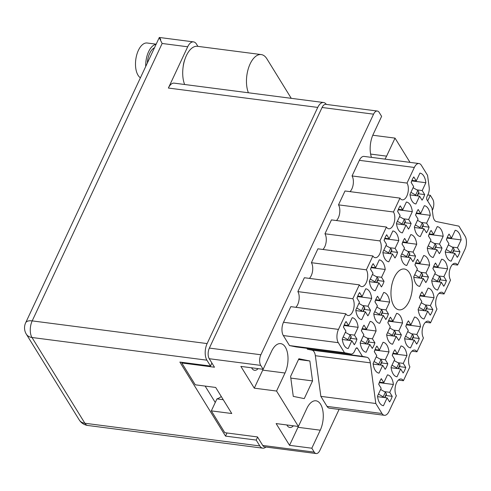 <?xml version="1.0" encoding="UTF-8"?>
<svg xmlns="http://www.w3.org/2000/svg" width="491" height="491" viewBox="0 0 491 491"><rect width="100%" height="100%" fill="white"/><g stroke="black" fill="none" stroke-linecap="round" stroke-linejoin="round"><path stroke-width="0.74" d="M392.217 396.335L389.731 392.315L393.395 384.49A15.559 7.924 97.4 0 0 387.46 374.866L383.796 382.692L381.317 378.665A15.559 7.924 97.4 0 0 378.696 384.257L381.176 388.283L377.511 396.108A15.559 7.924 97.4 0 0 379.586 402.829A15.559 7.924 97.4 0 0 383.446 405.726L387.111 397.906L389.596 401.926A15.559 7.924 97.4 0 0 392.217 396.335L385.914 395.519M387.804 363.751L385.325 359.725L388.989 351.906A15.559 7.924 97.4 0 0 383.054 342.282L379.39 350.108L376.904 346.081A15.559 7.924 97.4 0 0 374.289 351.673L376.769 355.699L373.105 363.524A15.559 7.924 97.4 0 0 375.179 370.245A15.559 7.924 97.4 0 0 379.04 373.142L382.704 365.316L385.19 369.342A15.559 7.924 97.4 0 0 387.804 363.751L381.507 362.935M401.35 334.837L398.87 330.811L402.534 322.986A15.559 7.924 97.4 0 0 396.599 313.362L392.935 321.188L390.455 317.168A15.559 7.924 97.4 0 0 387.835 322.753L390.314 326.779L386.65 334.604A15.559 7.924 97.4 0 0 388.725 341.325A15.559 7.924 97.4 0 0 392.585 344.228L396.249 336.403L398.735 340.423A15.559 7.924 97.4 0 0 401.35 334.837L395.052 334.015M428.447 276.998L425.961 272.978L429.625 265.152A15.559 7.924 97.4 0 0 423.69 255.529L420.026 263.354L417.546 259.328A15.559 7.924 97.4 0 0 414.926 264.919L417.405 268.945L413.741 276.771A15.559 7.924 97.4 0 0 415.816 283.491A15.559 7.924 97.4 0 0 419.676 286.388L423.34 278.569L425.826 282.589A15.559 7.924 97.4 0 0 428.447 276.998L422.143 276.181M441.992 248.084L439.506 244.058L443.17 236.232A15.559 7.924 97.4 0 0 437.236 226.615L433.571 234.44L431.092 230.414A15.559 7.924 97.4 0 0 428.471 236.005L430.951 240.025L427.287 247.851A15.559 7.924 97.4 0 0 429.361 254.571A15.559 7.924 97.4 0 0 433.222 257.474L436.886 249.649L439.371 253.675A15.559 7.924 97.4 0 0 441.992 248.084L435.689 247.268M405.762 367.421L403.277 363.395L406.941 355.57A15.559 7.924 97.4 0 0 401.006 345.952L397.342 353.772L394.862 349.752A15.559 7.924 97.4 0 0 392.241 355.343L394.727 359.363L391.057 367.188A15.559 7.924 97.4 0 0 393.131 373.909A15.559 7.924 97.4 0 0 396.992 376.812L400.662 368.987L403.142 373.013A15.559 7.924 97.4 0 0 405.762 367.421L399.465 366.605M419.308 338.502L416.822 334.475L420.492 326.656A15.559 7.924 97.4 0 0 414.557 317.033L410.887 324.858L408.408 320.832A15.559 7.924 97.4 0 0 405.787 326.423L408.273 330.449L404.602 338.274A15.559 7.924 97.4 0 0 406.677 344.995A15.559 7.924 97.4 0 0 410.537 347.892L414.208 340.067L416.687 344.093A15.559 7.924 97.4 0 0 419.308 338.502L413.011 337.685M432.853 309.588L430.368 305.562L434.038 297.736A15.559 7.924 97.4 0 0 428.103 288.113L424.433 295.938L421.953 291.918A15.559 7.924 97.4 0 0 419.332 297.509L421.818 301.529L418.148 309.355A15.559 7.924 97.4 0 0 420.222 316.075A15.559 7.924 97.4 0 0 424.083 318.978L427.753 311.153L430.233 315.179A15.559 7.924 97.4 0 0 432.853 309.588L426.556 308.771M446.399 280.668L443.913 276.642L447.583 268.816A15.559 7.924 97.4 0 0 441.648 259.199L437.978 267.024L435.499 262.998A15.559 7.924 97.4 0 0 432.878 268.589L435.364 272.615L431.699 280.441A15.559 7.924 97.4 0 0 433.768 287.161A15.559 7.924 97.4 0 0 437.634 290.058L441.299 282.233L443.778 286.259A15.559 7.924 97.4 0 0 446.399 280.668L440.102 279.852M424.678 194.583L422.199 190.557L425.863 182.732A15.559 7.924 97.4 0 0 419.928 173.114L416.264 180.934L413.778 176.913A15.559 7.924 97.4 0 0 411.163 182.505L413.643 186.525L409.979 194.35A15.559 7.924 97.4 0 0 412.053 201.071A15.559 7.924 97.4 0 0 415.914 203.974L419.578 196.148L422.064 200.175A15.559 7.924 97.4 0 0 424.678 194.583L418.381 193.767M411.133 223.497L408.653 219.477L412.317 211.652A15.559 7.924 97.4 0 0 406.382 202.028L402.718 209.853L400.233 205.827A15.559 7.924 97.4 0 0 397.618 211.418L400.097 215.445L396.433 223.27A15.559 7.924 97.4 0 0 398.502 229.991A15.559 7.924 97.4 0 0 402.368 232.887L406.032 225.068L408.512 229.088A15.559 7.924 97.4 0 0 411.133 223.497L404.836 222.681M397.587 252.417L395.108 248.391L398.772 240.565A15.559 7.924 97.4 0 0 392.837 230.948L389.173 238.773L386.687 234.747A15.559 7.924 97.4 0 0 384.072 240.338L386.552 244.365L382.888 252.184A15.559 7.924 97.4 0 0 384.956 258.91A15.559 7.924 97.4 0 0 388.823 261.807L392.487 253.982L394.967 258.008A15.559 7.924 97.4 0 0 397.587 252.417L391.29 251.601M384.042 281.337L381.562 277.311L385.226 269.485A15.559 7.924 97.4 0 0 379.291 259.862L375.627 267.687L373.142 263.661A15.559 7.924 97.4 0 0 370.521 269.252L373.007 273.278L369.342 281.104A15.559 7.924 97.4 0 0 371.411 287.824A15.559 7.924 97.4 0 0 375.277 290.727L378.942 282.902L381.421 286.922A15.559 7.924 97.4 0 0 384.042 281.337L377.745 280.514M370.496 310.251L368.017 306.224L371.681 298.399A15.559 7.924 97.4 0 0 365.746 288.782L362.082 296.607L359.596 292.581A15.559 7.924 97.4 0 0 356.975 298.172L359.461 302.198L355.797 310.024A15.559 7.924 97.4 0 0 357.865 316.744A15.559 7.924 97.4 0 0 361.732 319.641L365.396 311.816L367.876 315.842A15.559 7.924 97.4 0 0 370.496 310.251L364.199 309.434M429.091 227.167L426.605 223.141L430.269 215.316A15.559 7.924 97.4 0 0 424.334 205.698L420.67 213.524L418.191 209.497A15.559 7.924 97.4 0 0 415.57 215.089L418.05 219.115L414.386 226.94A15.559 7.924 97.4 0 0 416.46 233.661A15.559 7.924 97.4 0 0 420.321 236.558L423.985 228.732L426.47 232.759A15.559 7.924 97.4 0 0 429.091 227.167L422.788 226.351M415.539 256.087L413.06 252.061L416.724 244.236A15.559 7.924 97.4 0 0 410.789 234.612L407.125 242.437L404.645 238.417A15.559 7.924 97.4 0 0 402.025 244.002L404.504 248.029L400.84 255.854A15.559 7.924 97.4 0 0 402.915 262.575A15.559 7.924 97.4 0 0 406.775 265.478L410.439 257.652L412.925 261.672A15.559 7.924 97.4 0 0 415.539 256.087L409.242 255.265M459.944 251.748L457.459 247.728L461.129 239.903A15.559 7.924 97.4 0 0 455.194 230.279L451.53 238.104L449.044 234.078A15.559 7.924 97.4 0 0 446.423 239.669L448.909 243.696L445.245 251.521A15.559 7.924 97.4 0 0 447.313 258.241A15.559 7.924 97.4 0 0 451.18 261.144L454.844 253.319L457.324 257.339A15.559 7.924 97.4 0 0 459.944 251.748L453.647 250.932M388.449 313.921L385.969 309.895L389.633 302.069A15.559 7.924 97.4 0 0 383.698 292.452L380.034 300.271L377.548 296.251A15.559 7.924 97.4 0 0 374.934 301.842L377.413 305.862L373.749 313.688A15.559 7.924 97.4 0 0 375.824 320.408A15.559 7.924 97.4 0 0 379.684 323.311L383.348 315.486L385.834 319.512A15.559 7.924 97.4 0 0 388.449 313.921L382.151 313.105M374.903 342.835L372.423 338.815L376.088 330.989A15.559 7.924 97.4 0 0 370.153 321.366L366.489 329.191L364.003 325.165A15.559 7.924 97.4 0 0 361.388 330.756L363.868 334.782L360.204 342.608A15.559 7.924 97.4 0 0 362.278 349.328A15.559 7.924 97.4 0 0 366.139 352.225L369.803 344.406L372.288 348.426A15.559 7.924 97.4 0 0 374.903 342.835L368.606 342.018M344.246 325.521L358.135 327.319A15.559 7.924 97.4 0 0 352.2 317.695L348.53 325.521L346.051 321.501A15.559 7.924 -82.6 0 0 343.43 327.092L345.916 331.112L342.252 338.937A15.559 7.924 97.4 0 0 344.32 345.658A15.559 7.924 97.4 0 0 348.187 348.561L351.851 340.736L342.319 339.496M452.579 264.41L457.587 265.06L464.903 249.446A9.575 4.873 97.4 0 0 465.075 236.159L458.895 226.136L436.493 221.576A9.575 4.873 -82.6 0 1 434.29 219.821A9.575 4.873 -82.6 0 1 433.056 215.997L431.963 207.914L426.992 199.862A2.394 1.221 -82.6 0 1 427.035 196.541L428.103 194.264A7.181 3.658 97.4 0 0 429.159 187.163L427.563 175.342L421.382 165.326A9.575 4.873 97.4 0 0 419.001 163.54A9.575 4.873 97.4 0 0 414.33 167.456L407.014 183.075L352.047 175.944A9.335 4.75 97.4 0 1 350.009 191.631M409.457 272.843A20.585 10.483 97.4 0 0 404.339 269A20.585 10.483 97.4 0 0 392.432 282.478A20.585 10.483 97.4 0 0 393.923 305.997A20.585 10.483 97.4 0 0 399.042 309.839A20.585 10.483 97.4 0 0 410.942 296.361A20.585 10.483 97.4 0 0 409.457 272.843M286.836 424.961A11.133 5.665 97.4 0 0 287.082 425.39A11.133 5.665 97.4 0 0 289.85 427.465A11.133 5.665 97.4 0 0 293.397 425.814M251.576 367.796A11.133 5.665 97.4 0 0 251.815 368.219A11.133 5.665 97.4 0 0 254.584 370.294A11.133 5.665 97.4 0 0 258.131 368.643M409.997 162.368L395.034 138.118L386.595 156.144A18.67 9.507 -82.6 0 1 384.926 159.121M223.245 399.717L216.942 398.895A31.719 16.148 -82.6 0 0 221.275 396.519M371.478 157.372A18.67 9.507 -82.6 0 1 373.172 134.387L381.617 116.367L379.212 112.457A7.66 3.897 97.4 0 0 377.309 111.034A7.66 3.897 97.4 0 0 373.571 114.17L260.868 354.76A7.66 3.897 97.4 0 0 260.727 365.39L263.139 369.293L240.866 366.403L254.283 388.16L276.556 391.045L298.399 426.464L276.126 423.573L289.543 445.325L311.822 448.215L314.228 452.119A7.66 3.897 97.4 0 0 316.13 453.549A7.66 3.897 97.4 0 0 319.868 450.413L339.072 409.426M432.301 210.4L432.571 209.823A7.66 3.897 97.4 0 0 432.706 199.193L430.3 195.283L427.655 200.929M263.139 369.293L271.578 351.268A18.67 9.507 97.4 0 1 280.692 343.626A18.67 9.507 97.4 0 1 287.701 354.25A18.67 9.507 97.4 0 1 285.001 373.019L276.556 391.045M298.399 426.464L306.844 408.438A18.67 9.507 -82.6 0 1 315.958 400.797A18.67 9.507 -82.6 0 1 322.968 411.421A18.67 9.507 -82.6 0 1 320.261 430.19L311.822 448.215M298.872 358.749L290.586 376.444L293.274 396.378L304.26 398.612L312.546 380.918L309.858 360.983L298.872 358.749M306.893 348.315L307.458 349.23L311.914 350.138L366.881 357.264A9.575 4.873 -82.6 0 1 370.318 362.843L315.351 355.711A9.575 4.873 97.4 0 0 311.914 350.138M296.288 346.934A7.181 3.658 -82.6 0 1 296.159 346.922A7.181 3.658 -82.6 0 1 296.024 346.898L350.991 354.029A7.181 3.658 97.4 0 0 351.126 354.054A7.181 3.658 97.4 0 0 354.631 351.114L355.699 348.837A2.394 1.221 -82.6 0 1 356.865 347.855A2.394 1.221 -82.6 0 1 357.46 348.303L362.426 356.362L366.881 357.264M283.332 335.556A9.575 4.873 -82.6 0 1 283.503 322.262L290.819 306.648L345.787 313.78L338.471 329.393A9.575 4.873 97.4 0 0 338.299 342.681L283.332 335.556L289.512 345.572L296.024 346.898M309.373 278.379A9.335 4.75 -82.6 0 0 311.411 262.697L317.91 248.814L372.878 255.946L366.378 269.823A9.335 4.75 -82.6 0 1 367.053 280.49A9.335 4.75 -82.6 0 1 361.652 286.603A9.335 4.75 -82.6 0 1 359.332 284.86L304.365 277.734L297.865 291.611A9.335 4.75 -82.6 0 1 295.827 307.298M324.956 233.777L379.924 240.909L386.423 227.026L331.456 219.894L324.956 233.777A9.335 4.75 -82.6 0 1 322.918 249.465M336.464 220.545A9.335 4.75 97.4 0 0 338.502 204.857L393.469 211.989L399.969 198.112A9.335 4.75 97.4 0 0 402.295 199.849A9.335 4.75 97.4 0 0 407.69 193.736A9.335 4.75 97.4 0 0 407.014 183.075M399.969 198.112L345.001 190.981L338.502 204.857M414.33 167.456L359.363 160.33L352.047 175.944M359.363 160.33A9.575 4.873 -82.6 0 1 364.034 156.408L419.001 163.54M384.373 415.3L329.406 408.174A9.575 4.873 -82.6 0 1 327.024 406.388L381.992 413.514A9.575 4.873 97.4 0 0 384.373 415.3A9.575 4.873 97.4 0 0 389.044 411.384L396.36 395.771A9.335 4.75 97.4 0 1 395.685 385.104A9.335 4.75 97.4 0 1 401.086 378.991A9.335 4.75 97.4 0 1 403.406 380.728L398.397 380.083M315.351 355.711L320.844 396.366L327.024 406.388M316.13 453.549L264.637 446.865A7.66 3.897 -82.6 0 1 262.734 445.441L257.487 436.935L224.792 432.694L211.333 410.875L231.764 413.52L215.678 387.448L195.246 384.797L181.787 362.978L214.481 367.219L209.234 358.712A7.66 3.897 -82.6 0 1 209.369 348.082L322.071 107.486A7.66 3.897 -82.6 0 1 325.809 104.35L377.309 111.034M372.798 135.234L395.034 138.118M427.778 194.958L430.3 195.283M211.333 410.875L216.942 398.895M182.075 362.352L181.787 362.978M358.135 327.319L354.465 335.144L356.951 339.171L350.654 338.354M356.951 339.171A15.559 7.924 -82.6 0 1 354.33 344.762L351.851 340.736M379.924 240.909A9.335 4.75 -82.6 0 1 380.599 251.576A9.335 4.75 -82.6 0 1 375.198 257.683A9.335 4.75 -82.6 0 1 372.878 255.946M311.411 262.697L366.378 269.823M359.332 284.86L352.833 298.743A9.335 4.75 -82.6 0 1 353.508 309.41A9.335 4.75 -82.6 0 1 348.107 315.517A9.335 4.75 -82.6 0 1 345.787 313.78M297.865 291.611L352.833 298.743M338.299 342.681L344.479 352.704L350.991 354.029M289.512 345.572L344.479 352.704M307.458 349.23L362.426 356.362M320.844 396.366L375.811 403.498L370.318 362.843M375.811 403.498L381.992 413.514M411.943 351.163L416.951 351.814A9.335 4.75 97.4 0 0 414.631 350.071A9.335 4.75 97.4 0 0 409.23 356.184A9.335 4.75 97.4 0 0 409.905 366.851L403.406 380.728M425.488 322.243L430.497 322.894A9.335 4.75 97.4 0 0 428.177 321.157A9.335 4.75 97.4 0 0 422.776 327.27A9.335 4.75 97.4 0 0 423.451 337.931L416.951 351.814M439.034 293.33L444.042 293.98A9.335 4.75 -82.6 0 0 441.722 292.237A9.335 4.75 -82.6 0 0 436.321 298.35A9.335 4.75 -82.6 0 0 436.996 309.017L430.497 322.894M457.587 265.06A9.335 4.75 -82.6 0 0 455.267 263.323A9.335 4.75 -82.6 0 0 449.866 269.43A9.335 4.75 -82.6 0 0 450.548 280.097L444.042 293.98M386.423 227.026A9.335 4.75 97.4 0 0 388.743 228.769A9.335 4.75 97.4 0 0 394.144 222.656A9.335 4.75 97.4 0 0 393.469 211.989M298.516 359.51L309.858 360.983M290.807 378.095L312.546 380.918M254.283 388.16L262.728 370.134A18.67 9.507 97.4 0 0 263.102 369.287M298.368 426.458A18.67 9.507 -82.6 0 1 297.988 427.299L320.261 430.19M289.543 445.325L297.988 427.299M354.465 335.144L349.126 334.451M348.53 325.521L344.203 324.962M372.423 338.815L367.078 338.121M362.205 329.185L376.088 330.989M366.489 329.191L362.162 328.632M369.803 344.406L360.271 343.166M385.969 309.895L380.623 309.201M375.75 300.271L389.633 302.069M380.034 300.271L375.707 299.713M383.348 315.486L373.817 314.252M457.459 247.728L452.119 247.034M447.24 238.098L461.129 239.903M451.53 238.104L447.197 237.546M454.844 253.319L445.312 252.079M413.06 252.061L407.714 251.367M402.841 242.431L416.724 244.236M407.125 242.437L402.798 241.879M410.439 257.652L400.914 256.412M426.605 223.141L421.26 222.448M416.386 213.517L430.269 215.316M420.67 213.524L416.343 212.959M423.985 228.732L414.459 227.499M368.017 306.224L362.671 305.531M357.792 296.601L371.681 298.399M362.082 296.607L357.749 296.042M365.396 311.816L355.865 310.582M381.562 277.311L376.216 276.617M371.337 267.681L385.226 269.485M375.627 267.687L371.294 267.129M378.942 282.902L369.41 281.662M395.108 248.391L389.762 247.697M384.883 238.767L398.772 240.565M389.173 238.773L384.84 238.209M392.487 253.982L382.955 252.748M408.653 219.477L403.307 218.783M398.428 209.847L412.317 211.652M402.718 209.853L398.385 209.295M406.032 225.068L396.501 223.828M422.199 190.557L416.853 189.864M411.98 180.934L425.863 182.732M416.264 180.934L411.937 180.375M419.578 196.148L410.046 194.915M443.913 276.642L438.573 275.948M433.694 267.018L447.583 268.816M437.978 267.024L433.651 266.46M441.299 282.233L431.767 280.999M430.368 305.562L425.028 304.868M420.149 295.938L434.038 297.736M424.433 295.938L420.106 295.379M427.753 311.153L418.222 309.913M416.822 334.475L411.476 333.788M406.603 324.852L420.492 326.656M410.887 324.858L406.56 324.293M414.208 340.067L404.676 338.833M403.277 363.395L397.931 362.702M393.058 353.772L406.941 355.57M397.342 353.772L393.015 353.213M400.662 368.987L391.131 367.753M439.506 244.058L434.161 243.364M429.287 234.434L443.17 236.232M433.571 234.44L429.244 233.876M436.886 249.649L427.36 248.415M425.961 272.978L420.615 272.284M415.742 263.348L429.625 265.152M420.026 263.354L415.699 262.795M423.34 278.569L413.815 277.329M398.87 330.811L393.524 330.118M388.651 321.182L402.534 322.986M392.935 321.188L388.608 320.629M396.249 336.403L386.718 335.163M385.325 359.725L379.979 359.031M375.106 350.101L388.989 351.906M379.39 350.108L375.063 349.543M382.704 365.316L373.172 364.083M389.731 392.315L384.385 391.622M379.512 382.685L393.395 384.49M383.796 382.692L379.469 382.133M387.111 397.906L377.585 396.667M452.665 253.037L454.193 249.759A1.676 0.767 -154.9 0 0 454.107 249.232L453.095 247.593L448.351 244.88M446.497 239.786L447.08 237.834M451.327 252.859L450.928 252.221L446.184 249.508M453.095 247.593L450.928 252.221M197.891 46.363L196.51 44.116A11.968 6.095 97.4 0 0 193.534 41.888L159.311 37.463L25.661 322.783A11.968 5.475 25.1 0 1 32.197 320.887L207.122 343.577L317.745 107.419L168.37 88.042A11.968 6.095 -82.6 0 1 174.207 83.145L323.581 102.521A11.968 6.095 97.4 0 0 317.745 107.419M154.499 47.744A14.963 7.617 97.4 0 0 149.681 53.421A14.963 7.617 97.4 0 0 147.318 63.075M140.414 77.805A17.952 9.139 -82.6 0 1 138.388 50.352A17.952 9.139 -82.6 0 1 147.147 43.005L156.169 44.172M145.723 66.481A17.952 9.139 -82.6 0 1 148.601 51.678A17.952 9.139 -82.6 0 1 156.095 44.337M184.917 59.27A14.963 7.617 97.4 0 0 183.161 66.69M193.534 41.888A11.968 6.095 97.4 0 0 187.691 46.786L168.37 88.042M160.747 39.483C158.519 35.972 158.986 37.304 162.147 43.472L32.197 320.887A11.968 6.095 -82.6 0 0 31.983 337.495L84.882 423.254L259.8 445.938L256.192 440.083L257.585 437.1M326.343 104.423A11.968 6.095 97.4 0 0 323.581 102.521M207.122 343.577A11.968 6.095 97.4 0 0 206.907 360.185L31.983 337.495A11.968 8.728 -31.7 0 1 26.311 334.144L79.211 419.897A11.968 8.728 -31.7 0 0 84.882 423.254A11.968 6.095 -82.6 0 0 87.858 425.482L262.777 448.173A11.968 6.095 97.4 0 0 265.932 447.037M211.916 363.058L210.516 366.041L206.907 360.185M259.8 445.938A11.968 6.095 97.4 0 0 262.777 448.173M210.516 366.041L179.866 362.07L225.535 436.106L256.192 440.083M205.14 386.079L215.261 402.485M227.002 432.982L225.535 436.106M291.255 98.323L266.883 58.816A22.746 11.575 97.4 0 0 261.23 54.575A22.746 11.575 97.4 0 0 248.661 67.574A22.746 11.575 97.4 0 0 248.397 92.768M261.23 54.575L197.474 46.307A22.746 11.575 97.4 0 0 184.904 59.307A22.746 11.575 97.4 0 0 184.641 84.495M349.666 340.453L351.2 337.176A1.676 0.767 -154.9 0 0 351.114 336.654L350.101 335.009L345.357 332.297M343.504 327.202L344.087 325.257M348.328 340.281L347.935 339.637L343.191 336.924M350.101 335.009L347.935 339.637M367.624 344.117L369.158 340.846A1.676 0.767 -154.9 0 0 369.072 340.318L368.06 338.68L363.315 335.967M361.456 330.873L362.039 328.921M366.286 343.945L365.887 343.307L361.149 340.594M368.06 338.68L365.887 343.307M381.169 315.204L382.704 311.926A1.676 0.767 -154.9 0 0 382.618 311.404L381.605 309.76L376.861 307.053M375.001 301.953L375.584 300.007M379.831 315.032L379.433 314.387L374.694 311.675M381.605 309.76L379.433 314.387M408.26 257.37L409.795 254.093A1.676 0.767 -154.9 0 0 409.709 253.571L408.696 251.926L403.952 249.213M402.092 244.119L402.675 242.173M406.922 257.192L406.53 256.554L401.785 253.841M408.696 251.926L406.53 256.554M421.806 228.45L423.34 225.179A1.676 0.767 -154.9 0 0 423.254 224.651L422.242 223.012L417.497 220.299M415.644 215.205L416.221 213.254M420.468 228.278L420.075 227.634L415.331 224.927M422.242 223.012L420.075 227.634M363.217 311.533L364.745 308.262A1.676 0.767 -154.9 0 0 364.66 307.734L363.647 306.096L358.903 303.383M357.049 298.289L357.632 296.337M361.879 311.362L361.48 310.717L356.736 308.01M363.647 306.096L361.48 310.717M376.763 282.62L378.297 279.342A1.676 0.767 -154.9 0 0 378.205 278.82L377.192 277.176L372.448 274.463M370.595 269.369L371.178 267.423M375.425 282.442L375.026 281.803L370.282 279.091M377.192 277.176L375.026 281.803M390.308 253.7L391.843 250.428A1.676 0.767 -154.9 0 0 391.75 249.901L390.738 248.256L385.994 245.549M384.14 240.455L384.723 238.503M388.97 253.528L388.571 252.883L383.827 250.177M390.738 248.256L388.571 252.883M403.854 224.78L405.388 221.509A1.676 0.767 -154.9 0 0 405.296 220.981L404.283 219.342L399.545 216.629M397.685 211.535L398.269 209.583M402.516 224.608L402.117 223.97L397.372 221.257M404.283 219.342L402.117 223.97M417.399 195.866L418.933 192.589A1.676 0.767 -154.9 0 0 418.848 192.067L417.835 190.422L413.091 187.715M411.231 182.615L411.814 180.67M416.061 195.694L415.662 195.05L410.918 192.337M417.835 190.422L415.662 195.05M439.114 281.951L440.648 278.679A1.676 0.767 -154.9 0 0 440.562 278.151L439.549 276.513L434.805 273.8M432.952 268.706L433.535 266.754M437.776 281.779L437.383 281.134L432.639 278.428M439.549 276.513L437.383 281.134M425.568 310.871L427.102 307.593A1.676 0.767 -154.9 0 0 427.017 307.071L426.004 305.427L421.26 302.714M419.406 297.62L419.989 295.674M424.23 310.693L423.837 310.054L419.093 307.341M426.004 305.427L423.837 310.054M412.023 339.784L413.557 336.513A1.676 0.767 -154.9 0 0 413.471 335.985L412.458 334.346L407.714 331.634M405.861 326.54L406.444 324.588M410.685 339.612L410.292 338.974L405.548 336.261M412.458 334.346L410.292 338.974M398.477 368.704L400.012 365.427A1.676 0.767 -154.9 0 0 399.926 364.905L398.913 363.26L394.169 360.554M392.315 355.453L392.892 353.508M397.139 368.532L396.746 367.888L392.002 365.175M398.913 363.26L396.746 367.888M434.707 249.367L436.241 246.089A1.676 0.767 -154.9 0 0 436.155 245.568L435.143 243.923L430.398 241.216M428.545 236.116L429.122 234.17M433.369 249.195L432.976 248.55L428.232 245.838M435.143 243.923L432.976 248.55M421.161 278.287L422.696 275.009A1.676 0.767 -154.9 0 0 422.61 274.481L421.597 272.843L416.853 270.13M414.999 265.036L415.576 263.084M419.823 278.109L419.431 277.47L414.686 274.757M421.597 272.843L419.431 277.47M394.07 336.12L395.605 332.843A1.676 0.767 -154.9 0 0 395.519 332.321L394.506 330.676L389.762 327.963M387.902 322.869L388.485 320.924M392.732 335.942L392.34 335.304L387.595 332.591M394.506 330.676L392.34 335.304M380.525 365.034L382.059 361.763A1.676 0.767 -154.9 0 0 381.973 361.235L380.961 359.596L376.216 356.883M374.357 351.789L374.94 349.838M379.187 364.862L378.788 364.224L374.05 361.511M380.961 359.596L378.788 364.224M384.932 397.618L386.466 394.347A1.676 0.767 -154.9 0 0 386.38 393.819L385.367 392.18L380.623 389.467M378.77 384.373L379.347 382.421M383.594 397.446L383.201 396.808L378.457 394.095M385.367 392.18L383.201 396.808M370.625 154.07L386.595 156.144M260.727 365.39L209.234 358.712M262.734 445.441L314.228 452.119M209.369 348.082L260.868 354.76M373.571 114.17L322.071 107.486M283.503 322.262L338.471 329.393M357.46 348.303L356.178 348.137M262.728 370.134L285.001 373.019M454.107 249.232L452.346 252.994M187.691 46.786L162.147 43.472M351.114 336.654L349.353 340.41M369.072 340.318L367.311 344.081M382.618 311.404L380.856 315.161M409.709 253.571L407.947 257.327M423.254 224.651L421.493 228.407M364.66 307.734L362.898 311.497M378.205 278.82L376.444 282.577M391.75 249.901L389.989 253.657M405.296 220.981L403.541 224.743M418.848 192.067L417.086 195.823M440.562 278.151L438.801 281.914M427.017 307.071L425.255 310.828M413.471 335.985L411.71 339.747M399.926 364.905L398.164 368.661M436.155 245.568L434.394 249.324M422.61 274.481L420.848 278.244M395.519 332.321L393.757 336.077M381.973 361.235L380.212 364.997M386.38 393.819L384.619 397.581M296.159 346.922L351.126 354.054M79.211 419.897A11.968 11.968 0 0 0 87.858 425.482M25.661 322.783A11.968 11.968 0 0 0 26.311 334.144"/></g></svg>
